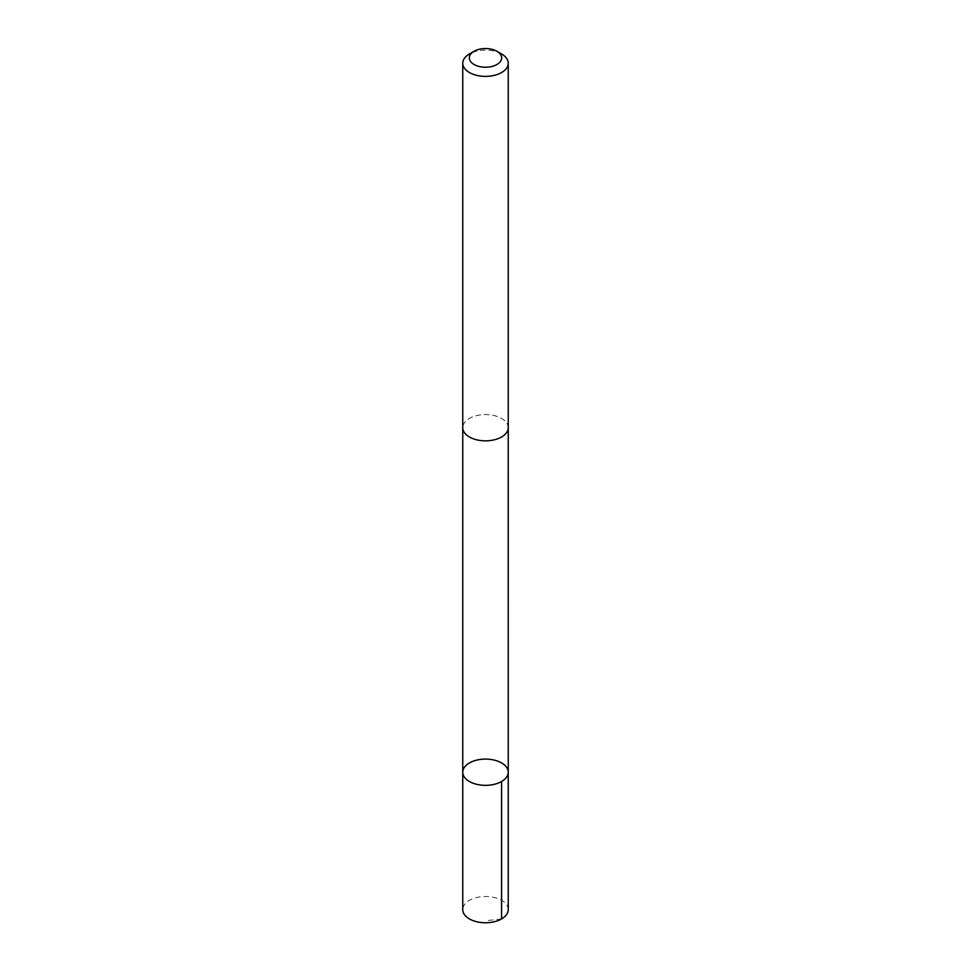 <?xml version="1.0" encoding="UTF-8"?>
<svg xmlns="http://www.w3.org/2000/svg" width="971" height="971" viewBox="0 0 971 971"><rect width="100%" height="100%" fill="white"/><g stroke="black" fill="none" stroke-linecap="round" stroke-linejoin="round"><path stroke-width="0.73" stroke-dasharray="4.86 3.64" d="M508.246 909.633A22.746 13.133 0 0 0 506.109 904.074A22.746 13.133 0 0 0 480.572 896.816A22.746 13.133 0 0 0 462.754 909.633M464.903 433.26A22.734 13.121 0 0 0 490.428 440.518A22.734 13.121 0 0 0 508.234 427.701A22.734 13.121 0 0 0 506.097 422.154A22.734 13.121 0 0 0 480.572 414.896A22.734 13.121 0 0 0 462.766 427.701A22.734 13.121 0 0 0 464.903 433.26M462.754 772.212A22.746 13.133 180 0 1 485.5 759.091A22.746 13.133 180 0 1 508.246 772.212M508.234 428.199L508.234 427.701A22.746 13.133 0 0 0 506.109 422.142A22.746 13.133 0 0 0 480.572 414.884A22.746 13.133 0 0 0 462.754 427.701L462.766 428.199M501.582 53.963A22.746 13.133 0 0 0 469.418 53.963M501.582 918.918L485.5 920.787"/><path stroke-width="1.46" d="M464.903 777.771A22.746 13.133 180 0 1 462.754 772.212A22.746 13.133 180 0 1 485.5 759.091A22.746 13.133 180 0 1 508.246 772.212A22.746 13.133 180 0 1 490.428 785.029A22.746 13.133 180 0 1 464.903 777.771A22.746 13.133 180 0 1 462.754 772.212L462.754 909.633A22.746 13.133 0 0 0 464.891 915.192A22.746 13.133 0 0 0 490.428 922.45A22.746 13.133 0 0 0 508.246 909.633L508.246 772.212A22.746 13.133 180 0 1 490.428 785.029A22.746 13.133 180 0 1 464.903 777.771M474.054 51.281L469.418 53.963A22.746 13.133 0 0 0 462.754 63.249L462.754 427.701A22.746 13.133 0 0 0 485.5 440.834A22.746 13.133 0 0 0 508.246 427.701L508.246 63.249A22.746 13.133 0 0 0 506.109 57.69A22.746 13.133 0 0 0 501.582 53.963L496.946 51.281A16.179 9.346 0 0 0 474.054 51.281A16.179 9.346 0 0 0 472.816 63.685A16.179 9.346 0 0 0 493.996 65.834A16.179 9.346 0 0 0 500.162 53.939A16.179 9.346 0 0 0 496.946 51.281M462.754 63.249A22.746 13.133 0 0 0 485.5 76.381A22.746 13.133 0 0 0 508.246 63.249M501.582 781.497L501.582 918.918M462.766 428.199L462.754 772.212M508.234 428.199L508.246 772.212"/></g></svg>
